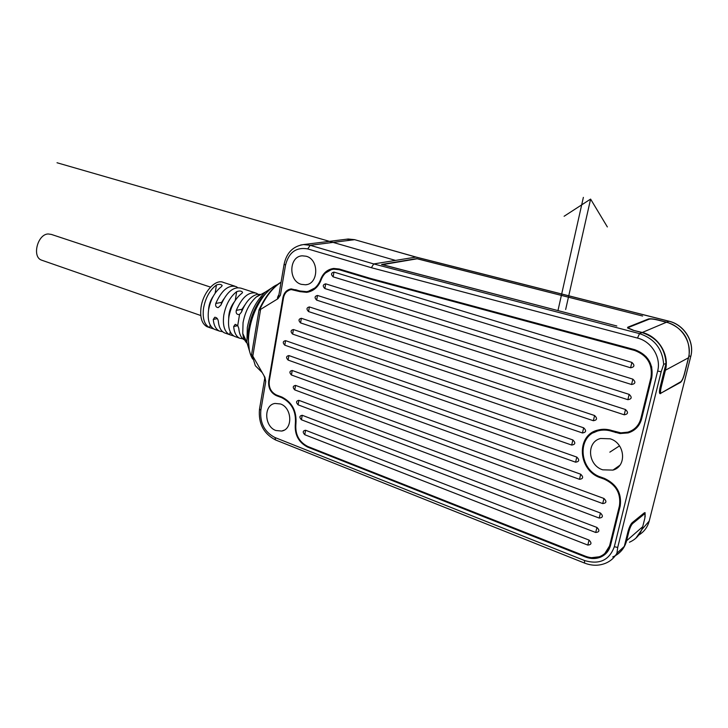 <?xml version="1.0" encoding="UTF-8"?>
<svg xmlns="http://www.w3.org/2000/svg" width="728" height="728" viewBox="0 0 728 728"><rect width="100%" height="100%" fill="white"/><g stroke="black" fill="none" stroke-linecap="round" stroke-linejoin="round"><path stroke-width="1.09" d="M252.671 359.05C249.404 353.653 248.039 346.246 248.585 336.827C249.913 321.667 254.891 308.171 263.518 296.323C268.122 290.381 272.854 286.413 277.732 284.43M253.826 341.077L256.929 322.44M281.044 282.264C272.663 287.66 265.511 296.915 259.559 310.01L259.041 309.737M416.088 257.075L373.746 263.936L310.201 245.3L303.521 244.572L300.628 245.018M642.478 527.536L642.014 529.383L649.221 521.03L690.736 356.556L689.061 355.801C690.326 339.084 682.864 327.864 666.648 322.149L658.076 319.965C653.416 318.855 650.195 318.536 648.42 318.991L627.818 327.2L627.627 328.01M645.135 516.88L645.072 512.658L644.298 512.858L632.204 522.668C630.575 524.278 629.156 527.336 627.927 531.831L624.315 546.382L616.935 553.235L617.708 547.438L661.17 371.753L663.672 364.373C662.453 348.849 654.408 338.602 639.548 333.633L373.746 263.936L371.362 267.713L307.735 248.912C296.223 246.929 288.825 252.325 285.531 265.092L280.416 295.186L277.959 298.717L259.559 310.01M689.061 355.801L684.484 373.974C683.255 378.46 681.918 381.281 680.48 382.418L660.005 393.666C659.231 393.247 659.268 391.145 660.105 387.351L666.029 363.436L663.672 364.373M635.853 538.201L642.014 529.383M252.052 355.073L255.364 365.756L252.052 355.073L252.816 356.092L264.91 377.295L265.738 381.481L264.601 379.097M301.274 284.339C288.133 280.963 288.943 256.201 302.275 255.819L306.16 256.238C319.319 259.396 318.718 284.22 305.523 284.784L301.274 284.339M275.876 430.503C264.209 426.599 263.49 404.95 275.011 403.439L280.48 403.967C292.156 407.68 293.075 429.393 281.672 431.058L275.876 430.503M602.72 469.824C587.714 465.247 586.122 441.851 600.618 438.474L610.182 438.811C625.106 443.097 627.145 466.411 612.949 470.097L602.72 469.824M611.975 431.367L612.749 430.894C608.016 429.347 603.394 429.183 598.889 430.394L598.097 430.858C602.602 429.647 607.234 429.82 611.975 431.367L619.974 433.551L628.173 432.905C635.144 430.685 639.639 426.007 641.632 418.855L651.778 377.568C653.571 363.982 647.902 354.691 634.78 349.686L369.542 278.142L339.248 269.023L333.715 268.45C327.509 269.305 323.141 272.982 320.629 279.47L321.33 279.352M591.536 557.684L601.101 556.556L600.309 557.229C595.559 559.04 590.581 558.949 585.367 556.966L307.662 447.11C298.553 442.406 294.44 434.607 295.341 423.723C296.314 411.375 291.728 402.675 281.59 397.606L276.367 395.65C270.68 392.801 268.132 387.906 268.714 380.971L282.928 297.661C284.029 292.574 286.786 289.653 291.209 288.907L300.118 290.991L306.524 291.646C313.149 290.663 317.845 286.604 320.629 279.47M600.309 557.229C605.605 554.982 609.018 550.996 610.565 545.263L620.201 506.033C621.912 493.32 616.625 484.093 604.331 478.36L600.964 477.149C578.778 470.288 576.576 435.726 598.097 430.858M277.959 298.717C277.122 298.498 277.45 297.124 278.942 294.613M280.416 295.186C279.234 296.796 278.633 297.242 278.615 296.533L278.824 295.304M666.029 363.436C664.946 347.866 656.938 337.583 642.023 332.587L633.042 330.239L627.545 327.919L627.818 327.2M382.355 264.61L616.834 325.998L381.563 264.482L416.716 258.604L642.615 316.034L417.153 258.786L382.337 264.683M660.15 387.15L661.142 387.46L665.419 370.224C669.687 354.618 658.33 336.272 642.269 332.487L633.251 330.294M661.142 387.46C660.396 390.654 660.351 392.547 661.006 393.129L680.789 381.736C682.045 380.653 683.228 378.114 684.338 374.11L688.451 357.794C692.546 343.024 681.754 325.753 666.429 322.249L657.857 320.065C653.662 319.064 650.759 318.773 649.158 319.192L628.582 327.409L628.337 328.055L633.287 330.139M612.73 556.947C617.826 554.8 621.685 551.278 624.315 546.382M629.447 542.224C636.263 539.239 640.685 534.07 642.697 526.717L644.862 518.118L645.044 513.449L632.596 523.587C631.176 525.097 629.92 527.855 628.81 531.859L626.599 540.758C625.352 545.618 622.931 549.64 619.328 552.816M251.706 354.682L251.688 353.899M264.692 376.876C264.018 375.985 264.027 376.267 264.737 377.723M612.749 430.894L618.9 432.778L623.523 433.215L628.928 432.423L633.651 430.375M598.889 430.394L593.402 432.778M601.101 556.556L605.459 554.008M291.191 288.907L286.841 291.555M308.208 291.364L316.962 286.923M333.333 268.495L325.416 273.064M646.064 356.556L635.362 350.113L370.497 278.633L340.222 269.524L333.433 269.196M291.318 289.58L295.759 289.735L301.128 291.446L308.354 292.046M604.895 553.398L610.583 544.317L620.211 505.159L619.446 505.76C621.093 493.502 615.997 484.62 604.158 479.097L600.782 477.887C577.886 470.789 575.62 435.107 597.852 430.093C602.502 428.856 607.27 429.029 612.148 430.621L620.875 432.851L627.864 432.15C634.598 430.011 638.929 425.498 640.849 418.6L650.996 377.322C652.716 364.246 647.256 355.291 634.616 350.459L369.433 278.833L370.497 278.633M593.011 432.077C586.977 435.999 583.583 441.678 582.828 449.112M640.849 418.6L641.596 418.145C640.276 423.177 637.464 427.036 633.151 429.711M641.596 418.145L651.724 376.931L651.678 366.803M307.753 292.128L306.634 292.338C313.459 291.318 318.309 287.132 321.175 279.77C323.605 273.519 327.8 269.979 333.779 269.151L339.121 269.706L369.433 278.833M619.446 505.76L609.809 544.981L610.583 544.317M306.634 292.338L300 291.646L291.282 289.589C287.123 290.299 284.53 293.047 283.492 297.843L269.26 381.172C268.705 387.715 271.116 392.328 276.476 395.013L281.7 396.969C292.174 402.202 296.906 411.184 295.905 423.933C295.031 434.425 298.99 441.942 307.771 446.473L585.54 556.256C590.554 558.167 595.349 558.249 599.927 556.51C605.032 554.354 608.326 550.505 609.809 544.981M333.133 276.849L630.594 367.786C634.525 367.067 634.952 365.274 631.886 362.417L333.979 272.099C331.049 272.882 330.767 274.465 333.133 276.849L333.979 272.099M325.689 283.838C322.786 284.593 322.513 286.168 324.852 288.552L631.558 384.502C635.489 383.811 635.917 382.027 632.85 379.161L325.689 283.838L324.852 288.552M317.49 295.45C314.614 296.187 314.341 297.743 316.662 300.127L627.882 399.69C631.786 399.035 632.213 397.27 629.165 394.385L317.49 295.45L316.662 300.127M309.382 306.934C306.534 307.644 306.261 309.191 308.563 311.575L624.224 414.796C628.109 414.168 628.537 412.412 625.498 409.527L309.382 306.934L308.563 311.575M301.356 318.291C298.544 318.982 298.271 320.52 300.555 322.904L593.365 420.72C597.133 420.111 597.542 418.382 594.594 415.524L301.356 318.291L300.555 322.904M293.42 329.529C290.636 330.203 290.372 331.722 292.629 334.106L582.455 432.969C586.186 432.387 586.586 430.667 583.665 427.818L293.42 329.529L292.629 334.106M285.567 340.649C282.81 341.296 282.546 342.806 284.784 345.19L571.68 445.063C575.375 444.508 575.766 442.806 572.872 439.958L285.567 340.649L284.784 345.19M288.898 355.555C286.131 356.183 285.867 357.694 288.115 360.087L575.602 462.18C579.297 461.652 579.697 459.959 576.794 457.093L288.898 355.555L288.115 360.087M292.228 370.479C289.453 371.08 289.189 372.581 291.437 374.993L579.515 479.315C583.219 478.815 583.619 477.122 580.716 474.237L292.228 370.479L291.437 374.993M295.559 385.403C292.783 385.986 292.519 387.487 294.767 389.908L602.72 503.576C606.506 503.121 606.915 501.419 603.958 498.48L295.559 385.403L294.767 389.908M298.899 400.345C296.105 400.901 295.841 402.393 298.098 404.832L599.217 518.072C602.975 517.635 603.385 515.952 600.436 513.003L298.899 400.345L298.098 404.832M302.229 415.288C299.436 415.825 299.172 417.317 301.428 419.774L595.722 532.477C599.472 532.077 599.881 530.403 596.942 527.445L302.229 415.288L301.428 419.774M305.569 430.248C302.775 430.758 302.502 432.241 304.768 434.716L587.833 545.081C591.545 544.699 591.946 543.033 589.043 540.085L305.569 430.248L304.768 434.716M249.294 349.995L247.911 334.944C249.14 320.984 253.726 308.554 261.671 297.643L269.97 289.353M259.951 294.494L256.183 297.088C249.522 303.157 245.145 311.684 243.052 322.659L242.752 333.451L246.892 342.442L247.329 327.491C250.268 312.221 256.329 300.382 265.502 291.983L271.353 288.206M246.892 342.442L249.695 351.751M246 340.513L243.771 339.539C240.895 337.528 239.239 333.797 238.793 328.337L237.728 325.58L239.548 314.387L238.82 314.596C236.627 314.46 235.781 313.058 236.281 310.383C242.087 297.142 248.758 291.409 256.301 293.175L258.085 294.267M260.287 294.412L257.248 294.367C250.869 296.023 245.6 301.947 241.441 312.148L239.548 314.387M237.792 325.662L233.67 326.535C234.198 332.614 236.2 336.509 239.667 338.22L242.87 338.839M243.653 338.775L245.063 338.474M233.67 326.535L235.217 324.333L237.728 325.58M235.317 336.682L234.571 336.418C229.502 333.579 227.618 327.063 228.92 316.88C230.958 306.342 235.253 298.498 241.805 293.339L242.442 292.683M233.825 336.027L229.502 334.634C224.406 331.786 222.504 325.279 223.796 315.115C225.817 304.613 230.112 296.787 236.682 291.655C239.439 290.654 241.387 290.845 242.515 292.228M225.798 283.219L223.478 282.464C215.634 278.515 203.094 292.165 201.046 307.307C199.827 317.363 201.82 323.833 207.025 326.708L209.491 327.582C204.304 324.706 202.32 318.236 203.549 308.162C205.514 297.761 209.819 290.035 216.434 284.994C219.173 284.02 221.094 284.193 222.186 285.54L221.458 286.65C214.851 291.71 210.556 299.454 208.572 309.891C207.325 319.983 209.291 326.463 214.46 329.329L215.233 329.602M213.695 328.938L209.491 327.582M207.025 326.708L208.172 327.109M225.598 333.26L224.461 332.86C220.939 331.131 218.901 327.245 218.318 321.203C217.881 318.737 216.698 317.417 214.778 317.244L213.258 319.437C213.85 325.48 215.916 329.365 219.447 331.085L222.686 331.731M255.164 292.802L246.028 289.808M234.807 286.159L225.953 283.265M245.946 289.789L241.014 288.188C233.369 286.377 226.654 292.037 220.866 305.159L218.236 307.598C216.089 307.453 215.279 306.069 215.788 303.44C221.567 290.354 228.292 284.721 235.972 286.541L237.774 287.624M241.632 311.63L242.005 309.282L244.926 304.905M228.701 318.427C228.71 312.239 230.603 306.688 234.398 301.792M208.545 310.019C208.809 304.959 210.392 300.346 213.286 296.187M210.51 287.114L51.37 234.425L48.203 233.961C37.592 234.125 31.768 256.811 41.469 260.105L42.297 260.397M221.157 304.413L221.585 302.393L223.805 298.935M557.976 310.528L583.365 197.379M628.3 327.582L627.764 327.427M399.872 261.68L399.308 261.516M395.386 260.378L57.021 162.754M609.827 452.161L619.501 445.864M607.352 226.945L590.599 199.09L565.656 309.509M564.109 216.262L590.599 199.09M346.428 239.23L354.627 239.676L415.724 257.039L668.832 321.221C684.083 324.706 694.821 341.869 690.736 356.556L649.221 521.03C647.583 527.145 644.134 531.795 638.884 534.971M415.961 257.039L354.627 239.676L310.201 245.3L307.735 248.912M690.736 356.556L690.817 356.219C694.749 341.632 684.229 324.761 669.059 321.212L666.648 322.149M265.738 381.481L260.842 410.246L259.532 408.918M260.842 410.246C259.769 422.959 264.473 432.05 274.947 437.519L275.657 440.003M252.816 356.092L260.542 309.746M274.947 437.519L584.511 560.505C599.344 564.91 609.281 560.314 614.323 546.719L657.648 371.053C661.352 357.43 651.478 341.414 637.473 338.065L371.362 267.713M285.531 265.092L284.12 264.137M637.473 338.065L639.548 333.633L642.023 332.587M648.284 319.537L648.42 318.991M665.419 370.224L688.451 357.794M642.269 332.487L666.429 322.249M680.48 382.418L679.916 382.246M659.705 393.311L660.651 393.602M628.81 531.859L628 531.558M632.596 523.587L631.649 523.232M642.697 526.717L626.599 540.758M643.661 513.376L644.371 513.64M584.511 560.505L584.584 563.09M614.323 546.719L617.708 547.438M264.91 377.295L259.477 409.263C258.276 423.487 263.618 433.715 275.521 439.949L584.502 563.053C591.809 565.893 598.844 565.956 605.587 563.245C610.492 561.197 614.268 557.857 616.935 553.235M657.648 371.053L661.17 371.753M615.397 432.523L616.17 432.041M585.367 556.966L586.013 556.429M307.662 447.11L308.526 446.774M295.341 423.723L295.968 423.505M281.59 397.606L282.537 397.315M276.367 395.65L277.359 395.34M268.714 380.971L269.324 380.789M282.928 297.661L283.547 297.543M339.121 269.706L340.222 269.524M634.616 350.459L635.362 350.113M650.996 377.322L651.724 376.931M600.782 477.887L601.537 477.359M604.158 479.097L604.904 478.569M294.622 289.935L295.759 289.735M301.128 291.446L300 291.646M630.594 367.786L631.886 362.417M631.558 384.502L632.85 379.161M627.882 399.69L629.165 394.385M624.224 414.796L625.498 409.527M593.365 420.72L594.594 415.524M582.455 432.969L583.665 427.818M571.68 445.063L572.872 439.958M575.602 462.18L576.794 457.093M579.515 479.315L580.716 474.237M602.72 503.576L603.958 498.48M599.217 518.072L600.436 513.003M595.722 532.477L596.942 527.445M587.833 545.081L589.043 540.085M243.771 339.539L242.752 333.451C243.361 337.801 244.772 341.023 246.983 343.115M242.005 309.282L236.281 310.383M230.203 331.75L229.72 334.725M236.682 291.655L235.262 300.4M210.146 324.961L209.719 327.673M216.434 284.994L215.142 293.202M221.585 302.393L215.788 303.44M213.258 319.437L217.335 318.627M251.606 354.409L259.031 309.782C265.602 296.023 272.945 286.823 281.054 282.173M278.797 295.504L284.084 264.364C286.523 252.798 293.002 246.201 303.521 244.572L348.193 239.011L354.882 239.685M416.061 257.066L668.977 321.194M659.523 392.665L661.006 393.129M644.025 513.085L644.917 513.404M262.317 372.718L255.364 365.747M306.961 284.53L305.523 284.784M283.993 430.23L281.672 431.058M619.755 465.374L612.949 470.097M628.928 432.423L628.173 432.905M291.282 289.589L292.419 289.38M333.779 269.151L334.88 268.978M247.911 334.944L248.585 336.827M261.671 297.643L263.518 296.323M214.46 329.329L219.447 331.085M224.461 332.86L229.502 334.634M234.571 336.418L239.667 338.22M256.183 297.088L265.502 291.983M41.469 260.105L200.773 315.524"/></g></svg>
